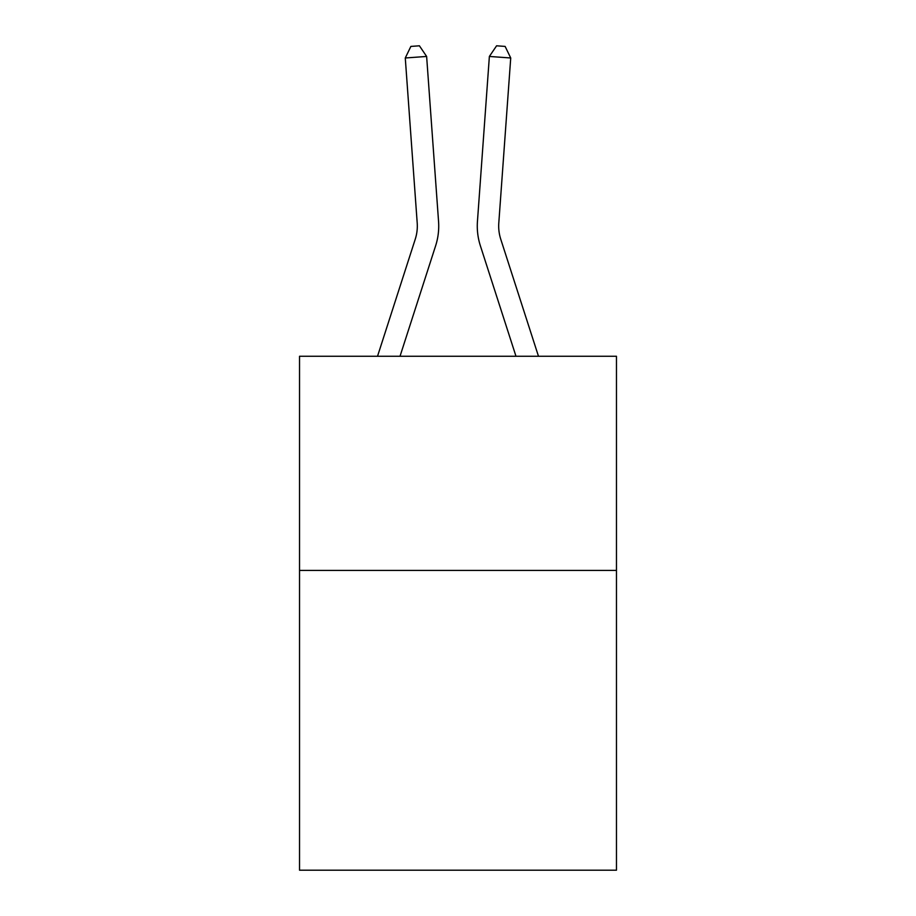 <?xml version="1.0" encoding="UTF-8"?>
<svg xmlns="http://www.w3.org/2000/svg" width="916" height="916" viewBox="0 0 916 916"><rect width="100%" height="100%" fill="white"/><g stroke="black" fill="none" stroke-linecap="round" stroke-linejoin="round"><path stroke-width="1.37" d="M616.468 570.405L616.468 870.2L299.532 870.2L299.532 356.267L616.468 356.267L616.468 570.405L299.532 570.405M415.246 239.213A42.823 42.823 -15.8 0 0 417.204 222.977A42.823 42.823 -15.8 0 1 415.246 239.213A42.823 42.823 -15.8 0 0 417.204 222.977A42.823 42.823 -15.8 0 1 415.246 239.213A42.823 42.823 -15.8 0 0 417.204 222.977A42.823 42.823 -15.8 0 1 415.246 239.213A42.823 42.823 -15.8 0 0 417.204 222.977A42.823 42.823 -15.8 0 1 415.246 239.213A42.823 42.823 -15.8 0 0 417.204 222.977A42.823 42.823 -15.8 0 1 415.246 239.213A42.823 42.823 -15.8 0 0 417.204 222.977A42.823 42.823 -15.8 0 1 415.246 239.213A42.823 42.823 -15.8 0 0 417.204 222.977A42.823 42.823 -15.8 0 1 415.246 239.213A42.823 42.823 -15.8 0 0 417.204 222.977A42.823 42.823 -15.8 0 1 415.246 239.213A42.823 42.823 -15.8 0 0 417.204 222.977A42.823 42.823 -15.8 0 1 415.246 239.213A42.823 42.823 -15.8 0 0 417.204 222.977A42.823 42.823 -15.8 0 1 415.246 239.213A42.823 42.823 -15.8 0 0 417.204 222.977A42.823 42.823 -15.8 0 1 415.246 239.213A42.823 42.823 -15.8 0 0 417.204 222.977A42.823 42.823 -15.8 0 1 415.246 239.213A42.823 42.823 -15.8 0 0 417.204 222.977A42.823 42.823 -15.8 0 1 415.246 239.213A42.823 42.823 -15.8 0 0 417.204 222.977A42.823 42.823 -15.8 0 1 415.246 239.213A42.823 42.823 -15.8 0 0 417.204 222.977A42.823 42.823 -15.8 0 1 415.246 239.213A42.823 42.823 -15.8 0 0 417.204 222.977A42.823 42.823 -15.8 0 1 415.246 239.213A42.823 42.823 -15.8 0 0 417.204 222.977A42.823 42.823 -15.8 0 1 415.246 239.213A42.823 42.823 -15.8 0 0 417.204 222.977A42.823 42.823 -15.8 0 1 415.246 239.213A42.823 42.823 -15.8 0 0 417.204 222.977A42.823 42.823 -15.8 0 1 415.246 239.213A42.823 42.823 -15.8 0 0 417.204 222.977A42.823 42.823 -15.8 0 1 415.246 239.213A42.823 42.823 -15.8 0 0 417.204 222.977A42.823 42.823 -15.8 0 1 415.246 239.213A42.823 42.823 -15.8 0 0 417.204 222.977A42.823 42.823 -15.8 0 1 415.246 239.213A42.823 42.823 -15.8 0 0 417.204 222.977A42.823 42.823 -15.8 0 1 415.246 239.213A42.823 42.823 -15.8 0 0 417.204 222.977A42.823 42.823 -15.8 0 1 415.246 239.213A42.823 42.823 -15.8 0 0 417.204 222.977A42.823 42.823 -15.8 0 1 415.246 239.213A42.823 42.823 -15.8 0 0 417.204 222.977A42.823 42.823 -15.8 0 1 415.246 239.213A42.823 42.823 -15.8 0 0 417.204 222.977A42.823 42.823 -15.8 0 1 415.246 239.213A42.823 42.823 -15.8 0 0 417.204 222.977A42.823 42.823 -15.8 0 1 415.246 239.213A42.823 42.823 -15.8 0 0 417.204 222.977A42.823 42.823 -15.8 0 1 415.246 239.213A42.823 42.823 -15.8 0 0 417.204 222.977A42.823 42.823 -15.8 0 1 415.246 239.213A42.823 42.823 -15.8 0 0 417.204 222.977A42.823 42.823 -15.8 0 1 415.246 239.213A42.823 42.823 -15.8 0 0 417.204 222.977A42.823 42.823 -15.8 0 1 415.246 239.213L377.518 356.267L415.246 239.213A42.823 42.823 -22.9 0 0 417.204 222.977L405.273 57.983L426.627 56.448L438.558 221.432A64.246 64.246 164.2 0 1 435.627 245.786L400.017 356.267M538.482 356.267L500.754 239.213A42.823 42.823 22.9 0 1 498.796 222.977L510.727 57.983L489.373 56.448L477.442 221.432A64.246 64.246 -164.2 0 0 480.373 245.786L515.983 356.267M500.754 239.213A42.823 42.823 15.8 0 1 498.796 222.977A42.823 42.823 15.8 0 0 500.754 239.213A42.823 42.823 15.8 0 1 498.796 222.977A42.823 42.823 15.8 0 0 500.754 239.213A42.823 42.823 15.8 0 1 498.796 222.977A42.823 42.823 15.8 0 0 500.754 239.213A42.823 42.823 15.8 0 1 498.796 222.977A42.823 42.823 15.8 0 0 500.754 239.213A42.823 42.823 15.8 0 1 498.796 222.977A42.823 42.823 15.8 0 0 500.754 239.213A42.823 42.823 15.8 0 1 498.796 222.977A42.823 42.823 15.8 0 0 500.754 239.213A42.823 42.823 15.8 0 1 498.796 222.977A42.823 42.823 15.8 0 0 500.754 239.213A42.823 42.823 15.8 0 1 498.796 222.977A42.823 42.823 15.8 0 0 500.754 239.213A42.823 42.823 15.8 0 1 498.796 222.977A42.823 42.823 15.8 0 0 500.754 239.213A42.823 42.823 15.8 0 1 498.796 222.977A42.823 42.823 15.8 0 0 500.754 239.213A42.823 42.823 15.8 0 1 498.796 222.977A42.823 42.823 15.8 0 0 500.754 239.213A42.823 42.823 15.8 0 1 498.796 222.977A42.823 42.823 15.8 0 0 500.754 239.213A42.823 42.823 15.8 0 1 498.796 222.977A42.823 42.823 15.8 0 0 500.754 239.213A42.823 42.823 15.8 0 1 498.796 222.977A42.823 42.823 15.8 0 0 500.754 239.213A42.823 42.823 15.8 0 1 498.796 222.977A42.823 42.823 15.8 0 0 500.754 239.213A42.823 42.823 15.8 0 1 498.796 222.977A42.823 42.823 15.8 0 0 500.754 239.213A42.823 42.823 15.8 0 1 498.796 222.977A42.823 42.823 15.8 0 0 500.754 239.213A42.823 42.823 15.8 0 1 498.796 222.977A42.823 42.823 15.8 0 0 500.754 239.213A42.823 42.823 15.8 0 1 498.796 222.977A42.823 42.823 15.8 0 0 500.754 239.213A42.823 42.823 15.8 0 1 498.796 222.977A42.823 42.823 15.8 0 0 500.754 239.213A42.823 42.823 15.8 0 1 498.796 222.977A42.823 42.823 15.8 0 0 500.754 239.213A42.823 42.823 15.8 0 1 498.796 222.977A42.823 42.823 15.8 0 0 500.754 239.213A42.823 42.823 15.8 0 1 498.796 222.977A42.823 42.823 15.8 0 0 500.754 239.213A42.823 42.823 15.8 0 1 498.796 222.977A42.823 42.823 15.8 0 0 500.754 239.213A42.823 42.823 15.8 0 1 498.796 222.977A42.823 42.823 15.8 0 0 500.754 239.213A42.823 42.823 15.8 0 1 498.796 222.977A42.823 42.823 15.8 0 0 500.754 239.213A42.823 42.823 15.8 0 1 498.796 222.977A42.823 42.823 15.8 0 0 500.754 239.213A42.823 42.823 15.8 0 1 498.796 222.977A42.823 42.823 15.8 0 0 500.754 239.213A42.823 42.823 15.8 0 1 498.796 222.977A42.823 42.823 15.8 0 0 500.754 239.213A42.823 42.823 15.8 0 1 498.796 222.977A42.823 42.823 15.8 0 0 500.754 239.213A42.823 42.823 15.8 0 1 498.796 222.977A42.823 42.823 15.8 0 0 500.754 239.213A42.823 42.823 15.8 0 1 498.796 222.977A42.823 42.823 15.8 0 0 500.754 239.213M489.373 56.448L477.442 221.432L489.373 56.448L477.442 221.432L489.373 56.448L477.442 221.432L489.373 56.448L477.442 221.432L489.373 56.448L477.442 221.432L489.373 56.448L477.442 221.432L489.373 56.448L477.442 221.432L489.373 56.448L477.442 221.432L489.373 56.448L477.442 221.432L489.373 56.448L477.442 221.432L489.373 56.448L477.442 221.432L489.373 56.448L477.442 221.432L489.373 56.448L477.442 221.432L489.373 56.448L477.442 221.432L489.373 56.448L477.442 221.432L489.373 56.448L477.442 221.432L489.373 56.448L477.442 221.432L489.373 56.448L477.442 221.432L489.373 56.448L477.442 221.432L489.373 56.448L477.442 221.432L489.373 56.448L477.442 221.432L489.373 56.448L477.442 221.432L489.373 56.448L477.442 221.432L489.373 56.448L477.442 221.432L489.373 56.448L477.442 221.432L489.373 56.448L477.442 221.432L489.373 56.448L477.442 221.432L489.373 56.448L477.442 221.432L489.373 56.448L477.442 221.432L489.373 56.448L477.442 221.432L489.373 56.448L477.442 221.432L489.373 56.448L477.442 221.432L489.373 56.448L496.587 45.8L505.128 46.418L510.727 57.983M405.273 57.983L410.872 46.418L419.413 45.8L426.627 56.448"/></g></svg>
